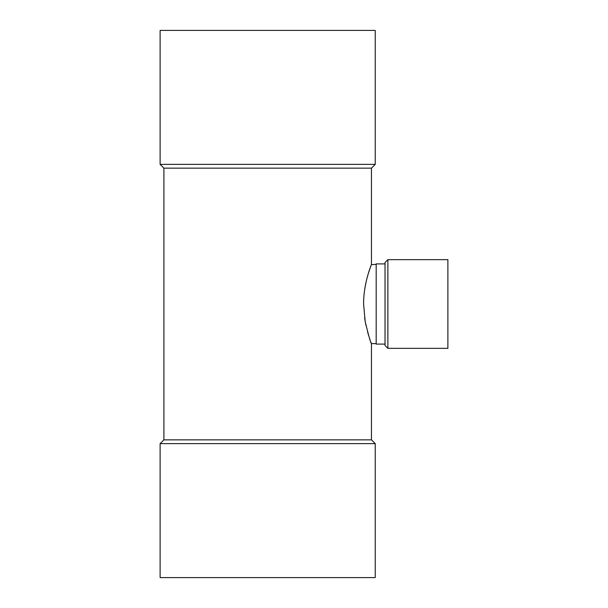 <?xml version="1.0" encoding="UTF-8"?>
<svg xmlns="http://www.w3.org/2000/svg" width="608" height="608" viewBox="0 0 608 608"><rect width="100%" height="100%" fill="white"/><g stroke="black" fill="none" stroke-linecap="round" stroke-linejoin="round"><path stroke-width="0.91" d="M387.874 348.338L447.876 348.338L447.876 259.662L387.874 259.662L387.874 348.338L385.039 345.511L385.039 262.489L387.874 259.662M163.902 439.858L163.902 168.142L371.458 168.142L371.458 264.374C371.739 264.009 363.478 282.598 363.592 304L365.172 321.488C368.562 335.548 370.66 342.927 371.458 343.626L371.458 439.858L163.902 439.858L160.124 443.627L375.227 443.627L375.227 577.6L160.124 577.6L160.124 443.627M376.177 264.374L371.344 264.67M371.29 264.807L370.956 265.711M370.948 265.719L368.44 273.114M367.977 274.672L367.08 277.902M366.001 282.393L364.678 289.514M364.595 317.908L365.963 325.462M367.566 331.877L368.699 335.7M369.421 337.934L370.014 339.674M370.796 341.863L371.154 342.828M385.039 344.098L376.177 344.098L376.177 263.902L385.039 263.902M160.124 30.4L375.227 30.4L375.227 164.373L160.124 164.373L160.124 30.4M371.458 343.626L376.177 343.626M371.458 439.858L375.227 443.627M371.458 168.142L375.227 164.373M163.902 168.142L160.124 164.373"/></g></svg>
